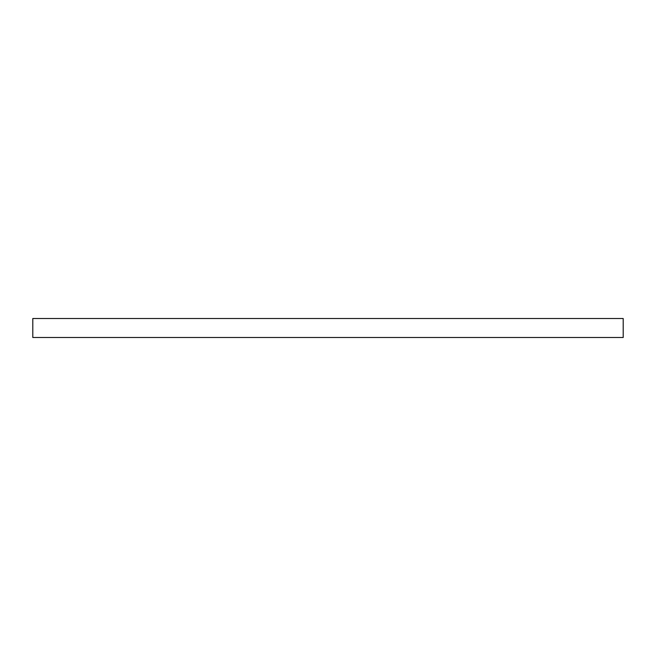 <?xml version="1.0" encoding="UTF-8"?>
<svg xmlns="http://www.w3.org/2000/svg" width="656" height="656" viewBox="0 0 656 656"><rect width="100%" height="100%" fill="white"/><g stroke="black" fill="none" stroke-linecap="round" stroke-linejoin="round"><path stroke-width="0.98" d="M623.2 318.504L32.8 318.504L32.8 337.496L623.2 337.496L623.2 318.504"/></g></svg>
